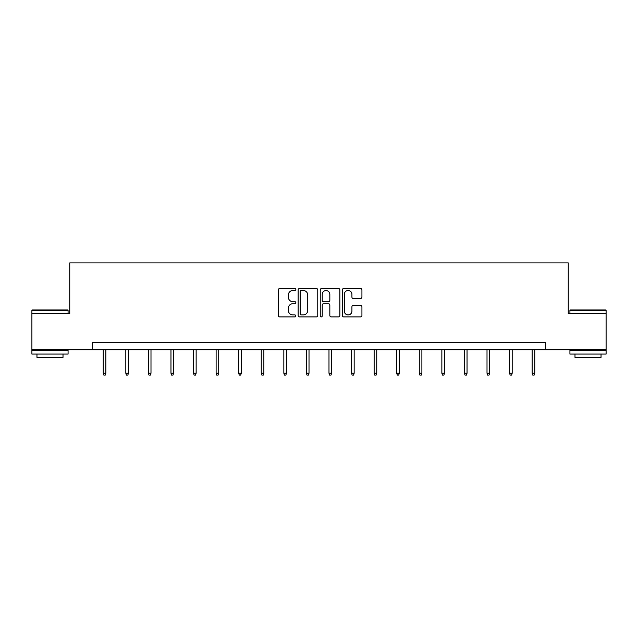 <?xml version="1.0" encoding="UTF-8"?>
<svg xmlns="http://www.w3.org/2000/svg" width="638" height="638" viewBox="0 0 638 638"><rect width="100%" height="100%" fill="white"/><g stroke="black" fill="none" stroke-linecap="round" stroke-linejoin="round"><path stroke-width="0.96" d="M295.849 289.493A0.997 0.997 0 0 0 294.852 288.504L279.763 288.504A1.42 1.42 0 0 0 278.343 289.923L278.343 315.491A1.42 1.42 0 0 0 279.763 316.911L294.852 316.911A0.997 0.997 0 0 0 295.849 315.914A0.997 0.997 0 0 0 294.852 314.925L292.898 314.925A4.546 4.546 0 0 1 288.352 310.379L288.352 308.242A4.546 4.546 0 0 1 292.898 303.704L294.852 303.704A0.997 0.997 0 0 0 295.849 302.707A0.997 0.997 0 0 0 294.852 301.71L292.898 301.71A4.546 4.546 0 0 1 288.352 297.164L288.352 295.035A4.546 4.546 0 0 1 292.898 290.489L294.852 290.489A0.997 0.997 0 0 0 295.849 289.493M360.51 298.512A1.42 1.42 0 0 0 361.929 297.093L361.929 289.923A1.42 1.42 0 0 0 360.51 288.504L343.754 288.504A1.42 1.42 0 0 0 342.327 289.923L342.327 315.491A1.42 1.42 0 0 0 343.754 316.911L360.51 316.911A1.42 1.42 0 0 0 361.929 315.491L361.929 306.822A1.42 1.42 0 0 0 360.51 305.403L353.34 305.403A1.42 1.42 0 0 0 351.921 306.822L351.921 311.121A3.796 3.796 0 0 1 348.117 314.925A3.796 3.796 0 0 1 344.321 311.121L344.321 294.293A3.796 3.796 0 0 1 348.117 290.489A3.796 3.796 0 0 1 351.921 294.293L351.921 297.093A1.42 1.42 0 0 0 353.34 298.512L360.51 298.512M92.319 349.736L31.9 349.736L31.9 313.561L69.741 313.561L69.741 262.912L568.259 262.912L568.259 313.561L606.1 313.561L606.1 349.736L545.681 349.736L545.681 342.502L92.319 342.502L92.319 349.736L545.681 349.736M317.756 289.923A1.42 1.42 0 0 0 316.336 288.504L299.573 288.504A1.42 1.42 0 0 0 298.153 289.923L298.153 315.491A1.42 1.42 0 0 0 299.573 316.911L316.336 316.911A1.42 1.42 0 0 0 317.756 315.491L317.756 289.923M321.664 288.504L338.427 288.504A1.42 1.42 0 0 1 339.847 289.923L339.847 315.491A1.42 1.42 0 0 1 338.427 316.911L331.25 316.911A1.42 1.42 0 0 1 329.83 315.491L329.83 305.124A1.42 1.42 0 0 0 328.411 303.704L323.649 303.704A1.42 1.42 0 0 0 322.23 305.124L322.23 315.914A0.997 0.997 0 0 1 321.241 316.911A0.997 0.997 0 0 1 320.244 315.914L320.244 289.923A1.42 1.42 0 0 1 321.664 288.504M301.136 290.489A0.997 0.997 0 0 0 300.147 291.486L300.147 313.928A0.997 0.997 0 0 0 301.136 314.925L303.202 314.925A4.546 4.546 0 0 0 307.747 310.379L307.747 295.035A4.546 4.546 0 0 0 303.202 290.489L301.136 290.489M329.83 294.357A3.796 3.796 0 0 0 326.034 290.561A3.796 3.796 0 0 0 322.23 294.357L322.23 300.291A1.42 1.42 0 0 0 323.649 301.71L328.411 301.71A1.42 1.42 0 0 0 329.83 300.291L329.83 294.357M105.844 373.206L105.27 375.088L103.819 375.088L103.244 373.206L105.844 373.206L105.844 349.736M103.244 373.206L103.244 349.736M32.331 309.94L67.644 309.94L68.075 310.379L31.9 310.379L32.331 309.94M49.987 354.074L31.9 354.074L31.9 350.461L68.075 350.461L68.075 354.074L49.987 354.074M63.01 354.074L63.01 357.408L36.964 357.408L36.964 354.074M570.356 309.94L605.669 309.94L606.1 310.379L569.925 310.379L570.356 309.94M588.013 354.074L569.925 354.074L569.925 350.461L606.1 350.461L606.1 354.074L588.013 354.074M601.036 354.074L601.036 357.408L574.99 357.408L574.99 354.074M128.421 373.206L127.839 375.088L126.396 375.088L125.814 373.206L128.421 373.206L128.421 349.736M125.814 373.206L125.814 349.736M150.991 373.206L150.416 375.088L148.965 375.088L148.391 373.206L150.991 373.206L150.991 349.736M148.391 373.206L148.391 349.736M173.568 373.206L172.994 375.088L171.542 375.088L170.968 373.206L173.568 373.206L173.568 349.736M170.968 373.206L170.968 349.736M196.145 373.206L195.563 375.088L194.119 375.088L193.537 373.206L196.145 373.206L196.145 349.736M193.537 373.206L193.537 349.736M218.714 373.206L218.14 375.088L216.689 375.088L216.115 373.206L218.714 373.206L218.714 349.736M216.115 373.206L216.115 349.736M241.292 373.206L240.709 375.088L239.266 375.088L238.684 373.206L241.292 373.206L241.292 349.736M238.684 373.206L238.684 349.736M263.869 373.206L263.287 375.088L261.843 375.088L261.261 373.206L263.869 373.206L263.869 349.736M261.261 373.206L261.261 349.736M286.438 373.206L285.864 375.088L284.412 375.088L283.838 373.206L286.438 373.206L286.438 349.736M283.838 373.206L283.838 349.736M309.015 373.206L308.433 375.088L306.99 375.088L306.407 373.206L309.015 373.206L309.015 349.736M306.407 373.206L306.407 349.736M331.593 373.206L331.01 375.088L329.567 375.088L328.985 373.206L331.593 373.206L331.593 349.736M328.985 373.206L328.985 349.736M354.162 373.206L353.588 375.088L352.136 375.088L351.562 373.206L354.162 373.206L354.162 349.736M351.562 373.206L351.562 349.736M376.739 373.206L376.157 375.088L374.713 375.088L374.131 373.206L376.739 373.206L376.739 349.736M374.131 373.206L374.131 349.736M399.316 373.206L398.734 375.088L397.291 375.088L396.708 373.206L399.316 373.206L399.316 349.736M396.708 373.206L396.708 349.736M421.885 373.206L421.311 375.088L419.86 375.088L419.286 373.206L421.885 373.206L421.885 349.736M419.286 373.206L419.286 349.736M444.463 373.206L443.881 375.088L442.437 375.088L441.855 373.206L444.463 373.206L444.463 349.736M441.855 373.206L441.855 349.736M467.04 373.206L466.458 375.088L465.006 375.088L464.432 373.206L467.04 373.206L467.04 349.736M464.432 373.206L464.432 349.736M489.609 373.206L489.035 375.088L487.584 375.088L487.009 373.206L489.609 373.206L489.609 349.736M487.009 373.206L487.009 349.736M512.186 373.206L511.604 375.088L510.161 375.088L509.579 373.206L512.186 373.206L512.186 349.736M509.579 373.206L509.579 349.736M534.756 373.206L534.181 375.088L532.73 375.088L532.156 373.206L534.756 373.206L534.756 349.736M532.156 373.206L532.156 349.736M31.9 313.561L31.9 310.379M40.146 350.461L40.146 349.736M59.828 350.461L59.828 349.736M68.075 313.561L68.075 310.379M569.925 313.561L569.925 310.379M578.172 350.461L578.172 349.736M597.854 350.461L597.854 349.736M606.1 313.561L606.1 310.379"/></g></svg>
